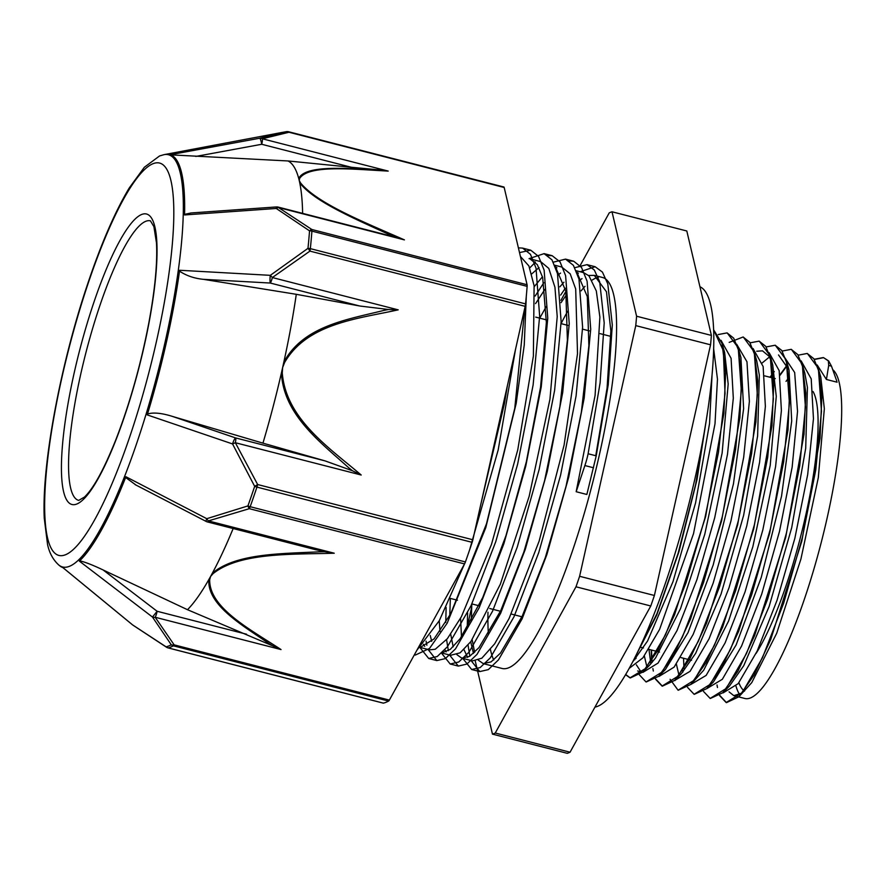 <?xml version="1.0" encoding="UTF-8"?>
<svg xmlns="http://www.w3.org/2000/svg" width="885" height="885" viewBox="0 0 885 885"><rect width="100%" height="100%" fill="white"/><g stroke="black" fill="none" stroke-linecap="round" stroke-linejoin="round"><path stroke-width="1.33" d="M836.801 381.158L831.48 366.147L828.692 360.98L823.57 357.662L814.576 359.432M823.57 357.651L828.371 360.903L828.692 365.45L826.413 379.466L817.187 364.985M717.005 684.968L717.469 687.523M719.804 695.422L726.485 702.635L738.909 696.76L754.097 675.012L770.746 639.457L801.799 541.2L820.052 438.13L821.822 396.923L818.183 368.083L807.397 353.513M787.451 365.284L780.017 375.284M710.334 698.475L722.813 692.712L737.99 671.062L754.628 635.53L785.714 537.35L804.011 434.236L805.792 392.995L802.186 364.089L791.389 349.387M683.541 658.252L683.983 668.551M694.271 694.338L706.783 688.619L721.972 666.914L738.61 631.403L769.696 533.19L787.982 430.077L789.763 388.858L786.157 359.918L775.293 345.261M678.22 690.245L690.82 684.426L706.02 662.666L722.658 627.111L753.721 528.865L771.963 425.785L773.733 384.588L770.094 355.737L759.308 341.179M651.493 650.033L652.112 662.422M652.887 668.529L653.34 671.04M655.685 678.972L662.378 686.163L674.724 680.377L689.902 658.717L706.551 623.195L737.625 525.004L755.923 421.891L757.715 380.65L754.097 351.743L743.3 337.041M635.861 655.697L636.083 658.285M646.183 681.992L658.706 676.273L673.894 654.568L690.532 619.058L721.607 520.856L739.904 417.731L741.674 376.512L738.079 347.584L727.204 332.926M625.695 674.492L630.319 677.954L642.742 672.08L657.931 650.331L674.569 614.776L705.633 516.519L723.886 413.439L725.656 372.242L722.016 343.402L713.609 329.773M634.589 658.174L656.758 614.986L678.895 551.875L696.982 479.703L707.712 410.883M823.249 357.573L814.454 359.233M719.593 695.588L726.165 702.546L742.238 692.59L762.494 657.688L783.679 603.128L802.441 537.173L815.771 469.813L821.468 411.271L818.514 370.439L813.846 358.702L807.22 353.469L798.414 355.128M787.108 365.096L779.939 374.831M703.564 691.484L710.146 698.42L726.209 688.464L746.464 653.572L767.649 599.023L786.422 533.058L799.73 465.698L805.427 407.177L802.485 366.324L797.816 354.597L791.201 349.332L782.395 351.024M687.523 687.357L694.117 694.305L710.179 684.359L730.435 649.479L751.63 594.908L770.381 528.942L783.701 461.594L789.409 403.051L786.466 362.197L781.787 350.493L775.172 345.227L766.377 346.887M670.089 679.293L678.087 690.211L694.161 680.255L714.405 645.342L735.601 590.782L754.363 524.838L767.682 457.468L773.379 398.936L770.426 358.104L765.768 346.356L759.142 341.134L750.336 342.783M651.172 649.944L651.648 660.763M655.475 679.138L662.057 686.085L678.131 676.118L698.376 641.238L719.571 586.689L738.333 520.723L751.653 453.363L757.339 394.832L754.407 353.989L749.728 342.263L743.112 336.997L729.174 342.384M635.585 656.183L635.806 658.617M639.324 674.768L646.039 681.959L662.102 672.025L682.346 637.134L703.542 582.562L722.304 516.608L735.623 449.259L741.32 390.716L738.378 349.852L733.698 338.159L727.083 332.893L718.288 334.552M625.584 674.691L629.998 677.866L645.663 668.418L665.376 635.021L686.14 582.529L704.792 518.555L718.465 452.346L725.025 393.537L723.366 350.659L713.62 329.884M635.707 655.94L656.98 613.604L678.12 553.302L695.643 484.493L706.628 417.985M712.049 374.875L709.538 423.605L695.555 502.945L672.976 581.722L647.566 641.017L632.576 662.068M722.603 346.854L723.222 348.303M722.016 343.402L724.627 352.429L728.178 384.046L722.138 452.998L704.759 534.363L680.532 608.603L655.608 657.909L649.369 665.42L645.209 668.949M738.665 351.046L739.274 352.484M738.079 347.584L740.933 357.507L743.621 408.638L733.466 483.807L713.188 564.973L688.01 632.664L665.332 669.613L661.206 673.109M647.046 667.567L644.346 655.951M754.684 355.173L756.708 360.77L759.33 375.074L757.615 435.94L743.643 515.291L721.065 594.067L695.643 653.362L681.361 673.717L677.202 677.235M756.719 351.234L762.505 350.847L769.198 356.389L772.705 364.775L776.267 396.391L770.227 465.344L752.847 546.709L728.62 620.949L703.686 670.244L690.82 684.426M694.271 680.587L693.298 681.284M679.116 675.786L676.394 664.181M762.262 362.905L769.508 356.898M778.534 354.951L789.011 369.853L791.71 420.972L781.543 496.142L761.277 577.319L736.088 645.01L713.421 681.959L706.783 688.619M710.246 684.758L709.283 685.444M769.994 377.253L774.264 371.567M802.772 367.518L803.137 369.233M802.186 364.089L804.797 373.116L807.419 387.42L805.704 448.286L791.721 527.626L769.153 606.402L743.732 665.708L729.45 686.052L722.813 692.712M726.264 688.873L725.291 689.57M786.024 381.369L789.11 377.187M818.769 371.534L820.793 377.121L824.344 408.726L818.304 477.679L800.925 559.043L776.698 633.284L751.774 682.589L738.909 696.76M742.349 692.933L733.809 695.654L729.074 691.86M576.168 491.728L586.855 494.472L596.213 455.841L588.105 453.762A33.53 11.195 104.4 0 1 584.863 465.554L576.168 491.728L595.085 395.418L599.886 317.107L596.324 290.988L588.967 275.832L583.613 272.635L576.268 270.744M521.077 259.228L524.351 273.144M526.298 296.387L524.252 345.006L516.176 403.471L485.81 527.593L447.202 623.14L429.524 648.451L415.353 655.055L414.401 654.745M519.506 252.59L530.712 250.178L538.556 256.396L544.142 270.179L547.76 318.213L541.233 386.999L525.756 466.163L503.886 543.689L479.15 607.807L455.532 648.827L445.343 658.606L436.825 660.575L428.063 649.468M426.869 645.198L426.05 641.127M529.761 267.889L535.392 262.225M547.937 255.488L552.185 255.721L560.05 261.883L565.615 275.7L569.243 323.7L562.716 392.509L547.229 471.672L525.358 549.187L500.633 613.316L477.015 654.369L466.837 664.082L458.297 666.095L449.558 654.989M448.363 650.707L446.582 639.645M445.752 622.476L446.14 607.464M535.171 296.01L543.844 282.702M556.023 268.52L556.886 267.746M569.365 260.975L573.668 261.208L581.511 267.425L587.098 281.187L590.715 329.231L584.188 398.029L568.712 477.181L546.841 554.707L522.106 618.847L498.487 659.856L488.299 669.635L479.781 671.582L471.019 660.498M469.824 656.216L468.065 645.165M467.247 627.985L467.612 612.995M560.648 295.103L565.305 288.245M577.496 274.007L578.336 273.255M580.151 271.739L595.14 266.728L602.419 272.082L607.796 283.886L612.309 324.95L608.238 384.743L596.258 455.631M515.479 349.564L498.178 449.978L469.625 549.839M464.525 563.944L439.27 620.728L416.89 650.243M518.4 247.866L522.604 248.088L530.447 254.316L536.022 268.1L539.651 316.133L533.124 384.92L517.648 464.083L495.777 541.609L471.041 605.727L447.423 646.747L437.234 656.526L428.716 658.484L420.054 647.665M529.064 258.641L544.076 253.641L551.941 259.792L557.495 273.609L561.134 321.62L554.607 390.429L539.12 469.592L517.249 547.096L492.525 611.236L468.906 652.278L458.729 662.002L450.188 664.015L441.538 653.163M553.346 262.148L565.559 259.128L573.403 265.345L578.989 279.107L582.607 327.151L576.08 395.949L560.603 475.101L538.733 552.627L513.997 616.768L490.378 657.776L480.19 667.544L471.672 669.503L462.999 658.683M574.808 267.668L587.032 264.648L594.322 270.014L599.687 281.828L604.201 322.937L600.107 382.807L588.105 453.762M524.938 307.327L514.771 408.306L486.507 523.743L450.697 613.759L434.07 638.881L420.452 647.3M529.872 258.818L537.328 264.659L542.682 277.558L546.366 322.527L540.569 387.088L526.343 461.782L505.988 535.58L482.712 597.585L460.178 638.66L450.299 649.358L441.892 652.831M431.692 641.348L430.243 635.463M531.752 273.885L539.053 267.569M555.205 266.252L565.814 291.11L567.396 340.205L559.906 406.569L544.574 480.754L523.82 552.118L500.799 610.506L478.995 647.61L469.614 656.349L461.727 658.119L456.903 654.668M453.175 646.835L450.708 634.246M449.779 615.451L450.343 598.525M535.569 303.588L544.917 289.384M557.86 275.113L560.559 273.089M576.688 271.772L587.308 296.608L588.879 345.725L581.368 412.111L566.046 486.263L545.304 557.638L522.272 616.037L500.479 653.108L491.087 661.892L483.21 663.606L478.398 660.188M474.637 652.367L472.192 639.778M471.262 620.971L471.816 604.046M561.057 302.659L566.378 294.926M579.343 280.589L582.009 278.609M588.602 275.467L594.3 275.368L606.457 291.751L610.86 330.924L607.077 388.006L595.76 455.731M577.828 272.757L577.131 272.956M563.933 282.238L559.851 286.828M546.266 306.542L539.717 318.146M460.576 618.228L461.483 636.857M463.95 649.623L467.656 657.378M461.727 658.108L472.513 660.874L481.827 658.197L494.649 643.849L509.107 618.46L539.12 541.166L564.088 445.1L577.518 353.613L575.692 288.952L570.194 273.841L561.698 267.005M556.344 267.215L555.647 267.414M542.472 276.751L534.23 286.64M439.226 620.794L440 631.359M444.834 649.8L446.184 651.891M450.642 655.265L460.078 652.853L470.964 641.459L500.335 584.2L529.153 496.352L549.939 399.29L557.218 316.62L554.95 287.26L548.788 268.409L540.647 261.617M534.883 261.717L534.164 261.927M423.373 644.291L424.712 646.349M420.264 647.466L429.557 649.856L435.221 649.269L447.334 638.716L461.373 616.768L491.463 544.452L517.747 449.89L533.378 356.058L534.109 285.789L528.909 265.954L520.424 256.484M427.3 631.37L450.731 588.945M480.61 505.191L504.439 403.56L507.382 385.694M837.099 382.209L826.413 379.466M723.122 692.9L738.178 683.651L757.162 651.117L777.096 600.141L794.863 538.268L807.673 474.648L813.459 418.749L811.213 378.857L801.146 360.87M706.717 688.685L722.348 679.282L741.575 646.061L761.708 594.112L779.53 531.288L792.152 467.147L797.529 411.414L794.675 372.508L783.889 356.312M682.501 670.211L682.91 672.08M690.676 684.57L706.119 675.432L725.103 642.919L745.037 591.932L762.793 530.06L775.603 466.461L781.4 410.551L779.176 370.638L769.098 352.639M674.658 680.465L690.09 671.317L709.073 638.782L729.008 587.806L746.774 525.922L759.584 462.302L765.37 406.403L763.135 366.523L753.058 348.524M648.959 649.38L650.84 663.872M659.015 676.439L674.127 667.113L693.165 634.412L713.155 583.171L730.944 521.011L743.699 457.246L749.374 401.392L746.973 361.766L736.696 344.254M634.512 658.329L634.822 659.745M636.359 664.823L640.463 671.051M637.642 670.963L642.986 672.334L658.031 663.086L677.014 630.585L696.949 579.598L714.715 517.714L727.514 454.116L733.311 398.206L731.087 358.292L721.01 340.305M629.191 668.385L642.93 657.82L659.602 629.368L693.53 533.644L715.003 423.793L717.469 379.223L713.653 348.745M475.267 661.051L492.469 734.13L567.263 753.323A270.002 55.622 104.4 0 0 570.051 752.217L495.257 733.023L575.991 586.788L650.785 605.982L570.051 752.217M470.731 641.78L473.475 653.44M710.555 344.807L654.402 595.483L579.609 576.29L635.762 325.614L710.555 344.807A270.002 55.622 104.4 0 0 711.396 335.415L636.592 316.222L612.011 211.78L686.804 230.985L711.396 335.415M471.639 607.287L468.718 620.308A270.002 55.622 104.4 0 0 468.154 626.447M612.011 211.78A270.002 55.622 104.4 0 0 609.223 212.887L580.494 264.936M565.869 291.419L560.957 300.314M579.609 576.29A270.002 55.622 104.4 0 1 575.991 586.788M654.402 595.483A270.002 55.622 104.4 0 1 650.785 605.982M636.592 316.222A270.002 55.622 104.4 0 1 635.762 325.614M832.973 369.841A170.562 35.135 104.4 0 1 819.134 550.459A170.562 35.135 104.4 0 1 744.916 698.497L733.809 695.643M739.749 694.614A170.562 35.135 104.4 0 1 735.999 686.163M567.893 325.381L561.079 323.633A201.835 41.584 104.4 0 1 567.716 311.221M581.146 290.833A201.835 41.584 104.4 0 1 585.018 286.331M592.131 280.102A201.835 41.584 104.4 0 1 598.304 277.37M594.3 275.368L602.419 277.447A201.835 41.584 104.4 0 1 592.519 483.298A201.835 41.584 104.4 0 1 502.06 668.463L483.199 663.617M493.741 660A201.835 41.584 104.4 0 1 490.445 649.546M488.398 634.036A201.835 41.584 104.4 0 1 487.978 612.232M495.257 733.023A270.002 55.622 104.4 0 1 492.469 734.13M464.536 563.922A5.642 1.162 -75.6 0 0 465.399 561.942L250.178 506.707A5.642 1.162 104.4 0 1 249.327 508.687L464.536 563.922L389.367 700.101L174.146 644.866A5.642 3.85 141.1 0 1 171.27 644.778A265.942 54.793 104.4 0 1 166.081 646.835L132.639 624.921L62.923 567.628A213.362 43.962 -75.6 0 1 59.771 565.825L58.753 564.995A212.809 43.841 104.4 0 0 157.95 371.755A212.809 43.841 104.4 0 0 164.068 154.643L282.846 132.296M206.172 521.464A5.642 0.874 117.4 0 1 206.78 518.687L247.922 505.921A5.642 2.235 19.6 0 0 250.178 506.707A266.451 54.892 -75.6 0 0 256.938 487.115A5.642 1.803 -161.5 0 1 254.67 486.363A265.942 54.793 104.4 0 1 247.922 505.921A5.642 2.19 76.1 0 0 249.327 508.687L208.373 520.911A5.642 2.732 -110.1 0 1 206.78 518.687L125.913 476.738A213.362 43.962 -75.6 0 1 79.34 561.112L152.474 617.055L171.27 644.778A5.642 5.421 -118.7 0 0 173.371 645.829L388.592 701.064A5.642 1.162 -75.6 0 0 389.367 700.101M361.202 475.024C329.242 447.744 285.899 418.915 282.271 372.917A5.642 0.631 -176 0 0 281.43 372.851C283.466 414.799 320.58 442.378 348.557 467.623A567.407 548.943 69 0 0 352.407 470.743L361.202 475.024L235.344 442.721L257.657 484.537A5.642 1.162 104.4 0 1 256.938 487.115L472.159 542.35A5.642 1.162 -75.6 0 0 472.867 539.773L257.657 484.537L254.67 486.363L232.556 443.949L235.344 442.721A5.642 1.162 -75.6 0 0 235.609 437.931A5.642 1.195 108.8 0 0 232.556 443.949L147.242 414.899A213.362 43.962 -75.6 0 0 179.633 270.268L270.323 275.335A5.642 0.973 93.2 0 0 270.301 283.045A5.642 1.162 -75.6 0 0 272.337 277.547A5.642 1.35 -129.7 0 0 270.323 275.335L307.98 248.342A5.642 1.405 58.7 0 1 309.938 251.108L525.159 306.343L472.867 539.773M209.69 579.708A5.642 4.447 -164.7 0 1 208.86 579.531C207.013 605.152 242.601 625.407 268.907 643.495A567.407 344.829 -175.1 0 0 272.547 645.773L281.043 649.568C250.92 629.755 209.081 607.973 209.69 579.708L210.575 576.478A236.749 48.775 -75.6 0 0 212.289 573.325A5.642 4.082 41.1 0 0 213.042 573.657C239.912 552.129 292.426 554.574 334.242 553.213L324.485 551.709A567.407 346.278 -175.1 0 0 319.529 551.809C282.182 553.733 235.709 553.169 212.289 573.325A236.749 48.775 -75.6 0 0 233.153 528.533M283.377 132.208L286.264 131.677A5.642 4.425 79.9 0 1 288.964 132.252A5.642 1.162 104.4 0 0 288.654 131.765A5.642 1.162 104.4 0 0 288.521 131.765A5.642 5.487 -103.2 0 0 286.198 131.688L259.725 138.226L170.374 154.698A213.362 43.962 -75.6 0 1 184.556 214.955L276.264 208.473L309.54 230.852A265.942 54.793 104.4 0 1 307.98 248.342A5.642 3.252 5.8 0 1 310.347 248.641A5.642 1.162 104.4 0 1 309.938 251.108L272.337 277.547L398.206 309.85L388.526 309.496M282.271 372.917L282.636 367.518A236.749 48.775 104.4 0 1 281.43 372.851A236.749 48.775 104.4 0 1 262.945 443.142L325.094 460.897L235.609 437.931L172.663 416.481L262.945 443.142M383.15 703.066A5.642 1.162 -75.6 0 0 383.271 703.133A5.642 1.162 -75.6 0 0 383.393 703.133L168.172 647.897A5.642 1.162 104.4 0 1 168.05 647.897A5.642 1.162 104.4 0 1 167.929 647.82M281.043 649.568L155.185 617.265A5.642 1.162 -75.6 0 0 157.11 611.269L152.474 617.055A5.642 4.137 -28.8 0 0 155.185 617.265L174.146 644.866A5.642 1.162 104.4 0 1 173.371 645.829A266.451 54.892 -75.6 0 1 168.172 647.897A5.642 5.487 76.8 0 1 166.081 646.835A5.642 2.766 121.5 0 0 166.502 647.234L132.861 625.098A5.642 3.374 -54.3 0 1 132.85 625.098A5.642 3.374 -54.3 0 1 132.639 624.921A5.642 1.151 129.4 0 1 132.573 624.887A5.642 5.642 0 0 0 132.861 625.109M394.953 237.069L404.423 239.89C366.644 223.142 317.914 204.081 300.557 182.941L299.252 180.573L299.539 178.615C308.478 164.212 354.033 169.411 388.216 171.082L262.358 138.779A5.642 4.79 -109 0 0 259.725 138.226A5.642 0.962 79.6 0 1 261.706 144.277A5.642 1.162 -75.6 0 0 262.358 138.779L288.964 132.252L504.184 187.487A5.642 1.162 -75.6 0 0 503.864 187A5.642 1.162 -75.6 0 0 503.742 187M504.184 187.487L527.073 284.738L311.863 229.503A5.642 2.766 121.5 0 0 309.54 230.852A5.642 3.617 -175.7 0 1 311.907 231.118L527.128 286.353A5.642 1.162 -75.6 0 0 527.073 284.738M525.159 306.343A5.642 1.162 -75.6 0 0 525.568 303.887L310.347 248.641A266.451 54.892 -75.6 0 0 311.907 231.118A5.642 1.162 104.4 0 0 311.863 229.503L278.554 207.588L404.423 239.89M276.264 208.473A5.642 3.374 -54.3 0 1 278.554 207.588A5.642 1.162 -75.6 0 0 278.244 207.112A5.642 5.642 0 0 0 276.441 206.946L276.264 208.473M390.473 235.1A567.407 203.838 19.2 0 0 394.964 237.069L278.244 207.112M300.557 182.941A5.642 4.89 151.2 0 0 299.749 182.852C314.407 201.979 356.998 219.734 390.462 235.111M184.567 214.347L191.083 212.964M302.615 213.362A236.749 48.775 -75.6 0 0 299.749 182.852A236.749 48.775 -75.6 0 0 299.252 180.573A236.749 48.775 -75.6 0 0 298.71 178.416A5.642 5.255 8.1 0 1 299.539 178.615M195.784 156.435L261.706 144.277L351.201 167.243L288.023 160.959L170.528 154.842M388.216 171.082L379.145 169.887A567.407 202.101 19.2 0 0 375.052 169.621C344.951 168.504 305.635 164.875 298.71 178.416A236.749 48.775 -75.6 0 0 288.023 160.959M351.201 167.243L379.145 169.887M352.407 470.743L325.094 460.897M147.496 414.003C153.382 412.211 161.767 413.041 172.663 416.481M203.395 279.328L270.301 283.045L359.786 306.011L296.287 294.307L203.395 279.328C194.313 278.432 186.348 275.711 179.5 271.131M359.786 306.011L388.526 309.507A567.407 548.667 68.4 0 0 383.769 310.436C348.137 319.408 303.367 325.746 283.82 362.208A5.642 0.985 21.4 0 1 284.594 362.54C307.272 323.235 358.171 318.766 398.206 309.85M296.287 294.307A236.749 48.775 104.4 0 1 283.808 362.208A236.749 48.775 104.4 0 1 282.636 367.518L284.594 362.54M527.128 286.353A266.451 54.892 104.4 0 1 525.568 303.887M79.606 560.791C85.115 562.052 92.958 565.117 103.147 569.984L187.509 609.71A236.749 48.775 -75.6 0 0 208.86 579.531A236.749 48.775 -75.6 0 0 210.575 576.478L213.042 573.657M272.547 645.773L187.509 609.71M136.024 485.08L125.626 477.491M314.717 549.463L324.485 551.709M472.159 542.35A266.451 54.892 104.4 0 1 465.399 561.942M388.592 701.064A266.451 54.892 104.4 0 1 383.393 703.133M699.935 286.762A217.179 44.748 104.4 0 1 689.581 501.153A217.179 44.748 104.4 0 1 594.952 707.115M828.703 365.439L831.48 366.147M584.863 465.554L593.536 467.778M744.584 691.03A163.747 33.73 104.4 0 1 738.909 682.744M813.016 391.491A146.833 30.256 104.4 0 1 806.6 511.331A146.833 30.256 104.4 0 1 756.044 653.484M334.242 553.213L208.373 520.911A5.642 1.162 -75.6 0 1 207.378 521.918L315.978 549.795M246.594 634.235L157.11 611.269L103.147 569.984M145.771 221.305A144.299 29.725 104.4 0 1 150.439 220.852L153.901 226.626L156.468 242.833C157.552 262.734 155.03 289.306 148.901 322.527C140.947 364.045 130.051 402.808 116.212 438.805C104.231 468.895 93.655 488.31 84.473 497.049L78.699 500.401A144.299 29.725 104.4 0 1 83.179 363.647A144.299 29.725 104.4 0 1 145.771 221.305M141.644 214.491A149.941 30.887 104.4 0 1 123.424 419.567A149.941 30.887 104.4 0 1 62.603 443.706A149.941 30.887 104.4 0 1 141.644 214.491M153.028 163.703A202.543 41.728 104.4 0 1 128.402 440.73A202.543 41.728 104.4 0 1 46.241 473.342A202.543 41.728 104.4 0 1 153.028 163.703M649.369 665.42L642.742 672.08M665.332 669.613L658.706 676.273M756.708 360.77L754.097 351.743M681.361 673.717L674.724 680.377M772.705 364.775L770.094 355.737M788.767 368.956L786.157 359.918M820.793 377.121L818.183 368.083M414.368 654.811L415.353 655.066M428.716 658.495L436.825 660.575M450.199 664.004L458.308 666.084M471.672 669.514L479.781 671.604M522.592 248.11L530.712 250.189M544.076 253.619L552.185 255.699M565.924 259.228L573.668 261.219M587.032 264.648L595.14 266.728M674.326 680.377L675.034 680.554M450.399 598.415L457.49 600.24M471.871 603.924L478.973 605.749M489.759 608.515L500.445 611.258M511.242 614.035L521.929 616.779M639.988 647.079L643.461 647.964M648.805 649.336L659.491 652.079M680.864 657.566L691.55 660.31M523.444 313.976L524.938 314.352M535.713 317.118L546.399 319.861M582.551 329.143L589.366 330.89M600.152 333.656L610.838 336.4M764.596 375.859L775.282 378.603M441.737 652.975L451.04 655.365M529.861 258.829L540.658 261.606M554.795 265.234L562.13 267.115M166.568 647.278A5.642 5.642 0 0 0 168.05 647.897L383.271 703.133M286.275 131.677A5.642 5.642 0 0 1 288.654 131.765L503.864 187M190.806 212.986L276.452 206.946M206.183 521.464A5.642 5.642 0 0 0 207.378 521.918M206.183 521.453L135.151 484.626M62.846 567.584L132.573 624.887M164.068 154.643L159.554 155.959L144.343 167.265L129.287 187.908C115.138 211.482 101.266 243.464 87.692 283.842C60.445 364.432 41.683 464.481 44.25 518.134L47.536 544.386C49.339 552.915 53.078 559.785 58.753 564.995"/></g></svg>
